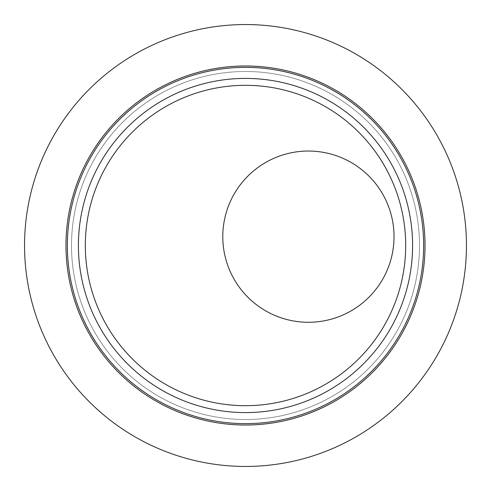 <?xml version="1.0" encoding="UTF-8"?>
<svg xmlns="http://www.w3.org/2000/svg" width="491" height="491" viewBox="0 0 491 491"><rect width="100%" height="100%" fill="white"/><g stroke="black" fill="none" stroke-linecap="round" stroke-linejoin="round"><path stroke-width="0.37" stroke-dasharray="2.46 1.84" d="M222.785 236.662A85.618 85.618 0 0 1 351.212 162.515A85.618 85.618 0 0 1 351.212 310.809A85.618 85.618 0 0 1 222.785 236.662M245.5 71.502A173.998 173.998 0 0 1 396.188 332.499A173.998 173.998 0 0 1 94.812 332.499A173.998 173.998 0 0 1 245.5 71.502A173.998 173.998 0 0 1 396.188 332.499A173.998 173.998 0 0 1 94.812 332.499A173.998 173.998 0 0 1 245.5 71.502M245.5 65.978A179.522 179.522 0 0 1 400.969 335.261A179.522 179.522 0 0 1 90.031 335.261A179.522 179.522 0 0 1 245.5 65.978A179.522 179.522 0 0 1 400.969 335.261A179.522 179.522 0 0 1 90.031 335.261A179.522 179.522 0 0 1 245.5 65.978A179.522 179.522 0 0 1 400.969 335.261A179.522 179.522 0 0 1 90.031 335.261A179.522 179.522 0 0 1 245.5 65.978M371.466 119.534A178.141 178.141 0 0 0 73.429 199.395A178.141 178.141 0 0 0 291.605 417.571A178.141 178.141 0 0 0 371.466 119.534M247.863 297.202A85.618 85.618 0 0 1 286.247 153.959A85.618 85.618 0 0 1 391.106 258.818A85.618 85.618 0 0 1 247.863 297.202M132.232 132.232A160.189 160.189 0 0 1 400.233 204.041A160.189 160.189 0 0 1 204.041 400.233A160.189 160.189 0 0 1 132.232 132.232A160.189 160.189 0 0 1 400.233 204.041A160.189 160.189 0 0 1 204.041 400.233A160.189 160.189 0 0 1 132.232 132.232M24.55 245.5A220.95 220.95 0 0 1 355.975 54.151A220.95 220.95 0 0 1 355.975 436.849A220.95 220.95 0 0 1 24.55 245.5A220.95 220.95 0 0 1 355.975 54.151A220.95 220.95 0 0 1 355.975 436.849A220.95 220.95 0 0 1 24.55 245.5M65.978 245.5A179.522 179.522 0 0 1 335.261 90.031A179.522 179.522 0 0 1 335.261 400.969A179.522 179.522 0 0 1 65.978 245.5"/><path stroke-width="0.74" d="M222.785 236.662A85.618 85.618 0 0 1 351.212 162.515A85.618 85.618 0 0 1 351.212 310.809A85.618 85.618 0 0 1 222.785 236.662A85.618 85.618 0 0 1 351.212 162.515A85.618 85.618 0 0 1 351.212 310.809A85.618 85.618 0 0 1 222.785 236.662M371.466 119.534A178.141 178.141 0 0 0 73.429 199.395A178.141 178.141 0 0 0 291.605 417.571A178.141 178.141 0 0 0 371.466 119.534A178.141 178.141 0 0 0 73.429 199.395A178.141 178.141 0 0 0 291.605 417.571A178.141 178.141 0 0 0 371.466 119.534M132.232 132.232A160.189 160.189 0 0 1 400.233 204.041A160.189 160.189 0 0 1 204.041 400.233A160.189 160.189 0 0 1 132.232 132.232A160.189 160.189 0 0 1 400.233 204.041A160.189 160.189 0 0 1 204.041 400.233A160.189 160.189 0 0 1 132.232 132.232M363.653 127.347A167.093 167.093 0 0 0 84.102 202.255A167.093 167.093 0 0 0 288.745 406.898A167.093 167.093 0 0 0 363.653 127.347A167.093 167.093 0 0 0 84.102 202.255A167.093 167.093 0 0 0 288.745 406.898A167.093 167.093 0 0 0 363.653 127.347M466.45 245.5A220.95 220.95 0 0 0 245.5 24.55A220.95 220.95 0 0 0 24.55 245.5A220.95 220.95 0 0 0 245.5 466.45A220.95 220.95 0 0 0 466.45 245.5A220.95 220.95 0 0 0 135.025 54.151A220.95 220.95 0 0 0 135.025 436.849A220.95 220.95 0 0 0 466.45 245.5M425.022 245.5A179.522 179.522 0 0 0 155.739 90.031A179.522 179.522 0 0 0 155.739 400.969A179.522 179.522 0 0 0 425.022 245.5A179.522 179.522 0 0 0 155.739 90.031A179.522 179.522 0 0 0 155.739 400.969A179.522 179.522 0 0 0 425.022 245.5"/></g></svg>

